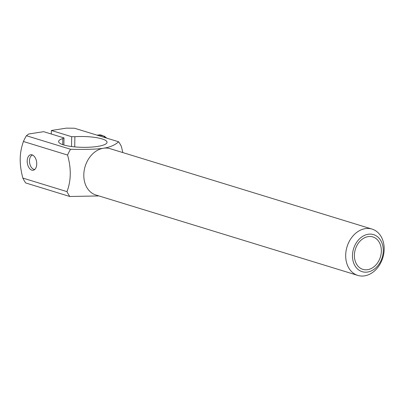 <?xml version="1.0" encoding="UTF-8"?>
<svg xmlns="http://www.w3.org/2000/svg" width="404" height="404" viewBox="0 0 404 404"><rect width="100%" height="100%" fill="white"/><g stroke="black" fill="none" stroke-linecap="round" stroke-linejoin="round"><path stroke-width="0.61" d="M71.533 146.531L71.69 136.719A12.115 2.707 -179.1 0 1 74.881 136.688L74.72 146.894M62.726 144.637L62.822 138.567A12.115 2.707 -179.1 0 1 63.994 137.916L63.883 145.006M62.822 138.567A24.225 5.409 0.9 0 0 58.6 141.536A24.225 5.409 0.9 0 0 82.739 147.324A24.225 5.409 0.9 0 0 107.045 142.294A24.225 5.409 0.9 0 0 74.881 136.688M98.945 195.935L69.816 196.496L25.679 182.946A38.764 29.936 -72.9 0 1 22.856 178.078L66.993 191.627A38.764 29.936 107.1 0 0 69.816 196.496M71.69 136.719L51.364 130.477L66.367 128.139L74.493 128.235L118.63 141.784A38.764 29.936 107.1 0 1 121.453 146.652L122.816 152.576M51.303 134.022L51.364 130.477M23.432 141.496A38.764 29.936 -72.9 0 1 26.422 135.724L70.559 149.273A38.764 29.936 107.1 0 0 67.569 155.05L23.432 141.496C21.377 147.238 20.301 153.03 20.2 158.883C20.119 164.746 21.003 171.139 22.856 178.078M70.559 149.273C86.4 149.601 97.354 149.253 103.419 148.238A24.225 18.71 107.1 0 0 84.178 170.584A24.225 18.71 107.1 0 0 95.94 195.011L357.823 275.412A24.225 18.71 107.1 0 0 364.56 275.861A24.225 18.71 107.1 0 0 383.8 253.515A24.225 18.71 107.1 0 0 372.044 229.088A24.225 18.71 107.1 0 0 347.046 246.758A24.225 18.71 107.1 0 0 357.823 275.412M66.993 191.627C71.144 180.654 71.336 168.458 67.569 155.05M372.044 229.088L110.161 148.692A24.225 18.71 107.1 0 0 103.419 148.238C109.787 147.319 114.857 145.167 118.63 141.784M63.994 137.916L43.662 131.674L28.659 134.012L26.422 135.724M27.199 161.034A7.853 4.671 81.1 0 1 30.765 154.737A7.853 4.671 81.1 0 1 36.587 161.782A7.853 4.671 81.1 0 1 33.178 170.261A7.853 4.671 81.1 0 1 27.199 161.034M367.615 269.68A16.958 13.095 -72.9 0 1 362.898 269.367A16.958 13.095 -72.9 0 1 355.353 249.313A16.958 13.095 -72.9 0 1 372.847 236.941A16.958 13.095 -72.9 0 1 381.083 254.035A16.958 13.095 -72.9 0 1 367.615 269.68M367.579 272.044A19.382 14.968 -72.9 0 1 354.692 245.784A19.382 14.968 -72.9 0 1 381.356 241.632A19.382 14.968 -72.9 0 1 367.579 272.044M34.845 169.402A7.267 4.323 81.1 0 1 31.487 167.524A7.267 4.323 81.1 0 1 29.982 157.858A7.267 4.323 81.1 0 1 32.608 155.05M106.737 138.133L104.288 136.173L98.637 134.946A16.958 10.085 81.1 0 1 105.555 137.769M98.637 134.946L97.127 135.183"/></g></svg>

